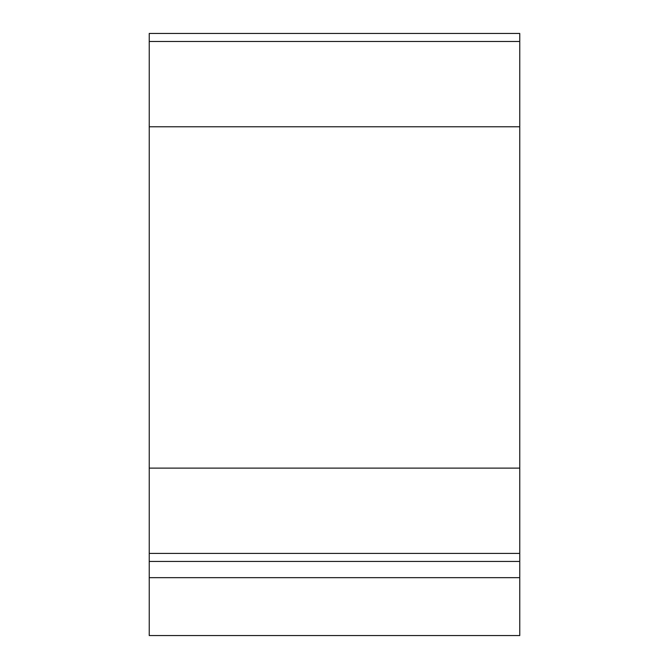 <?xml version="1.0" encoding="UTF-8"?>
<svg xmlns="http://www.w3.org/2000/svg" width="669" height="669" viewBox="0 0 669 669"><rect width="100%" height="100%" fill="white"/><g stroke="black" fill="none" stroke-linecap="round" stroke-linejoin="round"><path stroke-width="1" d="M149.237 561.442L519.763 561.442L519.763 635.55L149.237 635.55L149.237 33.45L519.763 33.45L519.763 41.478L149.237 41.478M519.763 561.442L519.763 468.124L149.237 468.124M519.763 41.478L519.763 468.124M519.763 553.414L149.237 553.414M519.763 126.767L149.237 126.767M149.237 577.656L519.763 577.656"/></g></svg>
